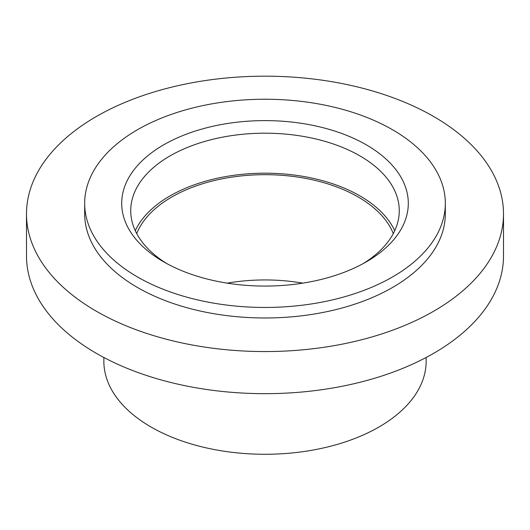 <?xml version="1.0" encoding="UTF-8"?>
<svg xmlns="http://www.w3.org/2000/svg" width="530" height="530" viewBox="0 0 530 530"><rect width="100%" height="100%" fill="white"/><g stroke="black" fill="none" stroke-linecap="round" stroke-linejoin="round"><path stroke-width="0.79" d="M166.97 263.682A134.269 77.519 180 0 1 130.731 210.715A134.269 77.519 180 0 1 213.617 139.092A134.269 77.519 180 0 1 359.943 155.899A134.269 77.519 180 0 1 399.269 210.715A134.269 77.519 180 0 1 363.03 263.682M394.724 230.709A134.269 77.519 0 0 0 265 173.191A134.269 77.519 0 0 0 135.276 230.709M393.3 233.571A131.692 76.028 0 0 0 265 174.681A131.692 76.028 0 0 0 136.7 233.571M302.802 283.139A131.692 76.028 0 0 0 227.198 283.139M163.677 261.84A143.292 82.726 0 0 0 366.323 261.84A143.292 82.726 0 0 0 366.323 144.842A143.292 82.726 0 0 0 163.677 144.842A143.292 82.726 0 0 0 163.677 261.84L163.677 261.84M392.511 276.958A180.326 104.112 0 0 0 445.326 203.341A180.326 104.112 0 0 0 265 99.236A180.326 104.112 0 0 0 84.674 203.341A180.326 104.112 0 0 0 195.994 299.529A180.326 104.112 0 0 0 392.511 276.958M103.853 357.485L103.853 361.235A161.147 93.041 0 0 0 203.328 447.194A161.147 93.041 0 0 0 378.95 427.028A161.147 93.041 0 0 0 426.147 361.235L426.147 357.485M26.5 213.868L26.5 255.977A238.5 137.694 0 0 0 173.727 383.19A238.5 137.694 0 0 0 433.646 353.338A238.5 137.694 0 0 0 503.5 255.977L503.5 213.868A238.5 137.694 0 0 0 265 76.174A238.5 137.694 0 0 0 26.5 213.868A238.5 137.694 0 0 0 173.727 341.082A238.5 137.694 0 0 0 433.646 311.236A238.5 137.694 0 0 0 503.5 213.868M84.674 203.341L84.674 213.868A180.326 104.112 0 0 0 195.994 310.057A180.326 104.112 0 0 0 392.511 287.485A180.326 104.112 0 0 0 445.326 213.868L445.326 203.341"/></g></svg>
